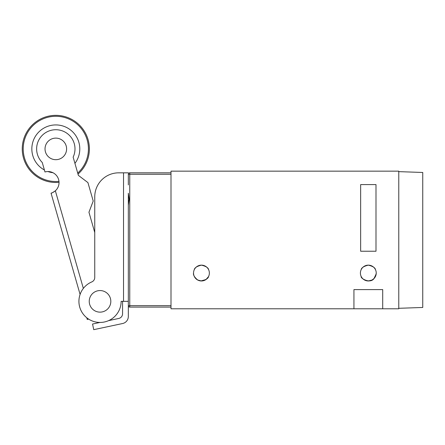 <?xml version="1.0" encoding="UTF-8"?>
<svg xmlns="http://www.w3.org/2000/svg" width="445" height="445" viewBox="0 0 445 445"><rect width="100%" height="100%" fill="white"/><g stroke="black" fill="none" stroke-linecap="round" stroke-linejoin="round"><path stroke-width="0.67" d="M128.321 213.472L128.321 305.665L129.756 305.665L129.756 174.273L128.321 174.273L128.321 184.942M87.264 319.477L86.775 317.769L87.264 319.477L88.611 319.087A21.099 21.099 0 0 0 100.008 322.447L92.549 324.032L93.745 329.662L122.625 323.521A7.192 7.192 0 0 0 128.321 316.49L128.321 193.219L129.184 199.21L128.321 205.201M170.997 305.665L129.756 305.665L129.756 307.1A1.441 1.441 0 0 1 128.321 305.665A1.441 1.441 0 0 0 129.756 307.1L170.997 307.1M129.756 172.832A1.441 1.441 0 0 0 128.321 174.273A1.441 1.441 0 0 1 129.756 172.832L170.997 172.832L129.756 172.832L129.756 174.273L170.997 174.273M398.776 308.302L422.75 307.462L422.75 172.471L398.776 171.637M88.944 212.237L94.752 232.501L88.944 212.237L93.216 201.04L87.926 182.6L78.37 175.363L73.141 157.135A19.179 19.179 0 0 0 50.53 130.468A19.179 19.179 0 0 0 42.242 162.458L44.973 171.97A11.03 11.03 0 0 1 55.358 190.799C52.899 192.501 51.464 193.291 51.053 193.174L80.089 294.445L51.053 193.174A11.03 11.03 0 0 0 52.427 192.679M52.404 192.691L53.795 191.962M53.867 191.917L55.358 190.799L83.354 288.421M59.035 182.316A33.57 33.57 0 0 1 22.25 148.908A33.57 33.57 0 0 1 87.22 137.049A33.57 33.57 0 0 1 78.003 174.095L78.37 175.363M55.82 159.694A10.791 10.791 0 0 1 45.028 148.908A10.791 10.791 0 0 1 55.82 138.117A10.791 10.791 0 0 1 66.605 148.908A10.791 10.791 0 0 1 55.82 159.694M58.974 181.36A32.607 32.607 0 0 1 23.207 148.908A32.607 32.607 0 0 1 86.241 137.171A32.607 32.607 0 0 1 77.714 173.072M52.949 172.71A23.974 23.974 0 0 1 47.915 171.542M44.405 169.99A23.974 23.974 0 0 1 55.82 124.928A23.974 23.974 0 0 1 74.932 163.376M100.03 312.14A10.791 10.791 0 0 1 89.239 301.348A10.791 10.791 0 0 1 100.03 290.557A10.791 10.791 0 0 1 110.816 301.348A10.791 10.791 0 0 1 100.03 312.14M128.321 172.832L118.732 172.832A23.974 23.974 0 0 0 94.752 196.812L94.752 277.491A4.795 4.795 0 0 1 91.82 281.908A21.099 21.099 0 0 0 100.03 322.447A21.099 21.099 0 0 0 121.129 301.348L128.321 301.348M118.732 172.832L122.564 172.832M118.765 318.459L108.63 320.617A21.099 21.099 0 0 0 121.129 301.348L122.564 301.348L122.564 313.77A4.795 4.795 0 0 1 118.765 318.459M94.752 232.501L94.752 196.812M86.775 317.769A21.099 21.099 0 0 1 80.089 294.445M128.321 212.398L128.321 204.261M194.254 269.759C194.537 267.784 196.929 266.243 201.435 265.142C205.952 266.232 208.355 267.773 208.638 269.759C208.36 267.784 205.963 266.243 201.463 265.142C196.94 266.232 194.543 267.773 194.254 269.759M193.536 273.058A7.91 7.91 0 0 1 201.446 265.142A7.91 7.91 0 0 1 209.361 273.058A7.91 7.91 0 0 1 201.446 280.967A7.91 7.91 0 0 1 193.536 273.058C193.063 274.91 194.443 277.229 197.675 280.011L201.446 280.967C205.957 279.872 208.355 278.336 208.638 276.351M361.129 269.759C361.412 267.784 363.804 266.243 368.31 265.142C372.827 266.232 375.23 267.773 375.519 269.759C375.235 267.784 372.843 266.243 368.338 265.142C363.815 266.232 361.418 267.773 361.129 269.759M376.236 273.058A7.91 7.91 0 0 1 368.321 280.967A7.91 7.91 0 0 1 360.411 273.058A7.91 7.91 0 0 1 368.321 265.142A7.91 7.91 0 0 1 376.236 273.058L375.714 275.883M374.167 278.386L372.098 280.011L368.321 280.967C363.81 279.872 361.412 278.336 361.129 276.351C360.411 278.692 370.362 283.888 374.006 278.559L376.192 273.897M208.494 276.656L205.985 279.538L200.89 280.951M199.421 280.706L197.085 279.655M170.997 171.158L170.997 308.78L353.936 308.78L353.936 289.6L382.711 289.6L382.711 308.78L398.776 308.78L398.776 171.158L170.997 171.158M360.65 184.586L375.997 184.586L375.997 251.236L360.65 251.236L360.65 184.586M382.711 308.78L353.936 308.78M123.526 172.832L123.526 301.348"/></g></svg>
